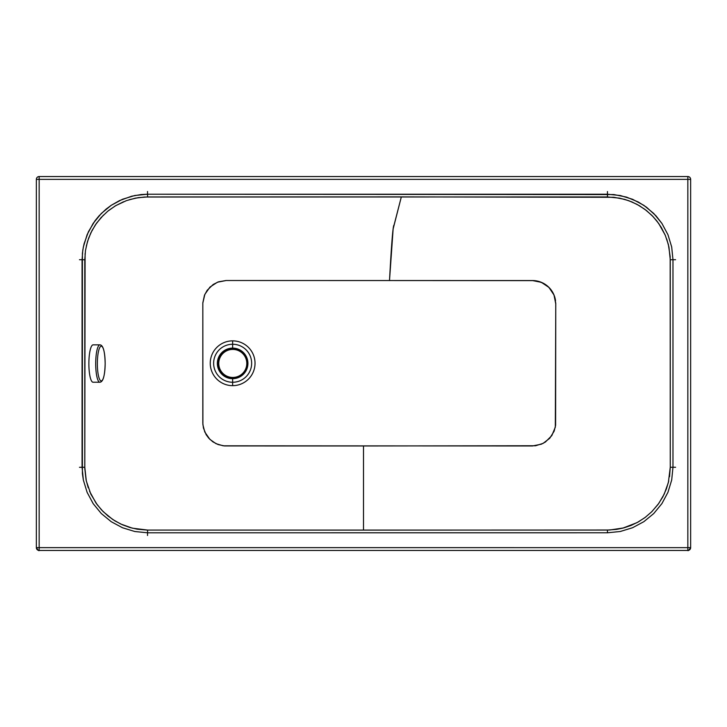 <?xml version="1.0" encoding="UTF-8"?>
<svg xmlns="http://www.w3.org/2000/svg" width="727" height="727" viewBox="0 0 727 727"><rect width="100%" height="100%" fill="white"/><g stroke="black" fill="none" stroke-linecap="round" stroke-linejoin="round"><path stroke-width="1.09" d="M217.736 363.4A14.903 14.903 -28.6 0 0 232.64 378.304A14.903 14.903 -28.6 0 0 247.543 363.4A14.903 14.903 -28.6 0 0 232.64 348.497A14.903 14.903 -28.6 0 0 217.736 363.4M247.925 363.4A15.285 15.285 -28.6 0 0 232.64 348.115A15.285 15.285 -28.6 0 0 217.355 363.4A15.285 15.285 -28.6 0 0 232.64 378.685A15.285 15.285 -28.6 0 0 247.925 363.4M232.785 349.414A14.022 14.022 -28.6 0 0 218.763 363.436A14.022 14.022 -28.6 0 0 232.785 377.458A14.022 14.022 -28.6 0 0 246.798 363.436A14.022 14.022 -28.6 0 0 232.785 349.414M99.926 344.852L93.101 344.843A18.693 4.198 -89.9 0 1 93.101 344.843L93.101 344.843A18.693 4.198 -89.9 0 0 88.876 363.527A18.693 4.198 -89.9 0 0 93.038 382.229L99.872 382.238A18.693 4.198 -89.9 0 1 95.7 363.545A18.693 4.198 -89.9 0 1 99.926 344.852L99.926 344.852A18.693 4.198 -89.9 0 1 100.026 344.852C103.189 345.216 104.906 351.45 105.161 363.545A17.375 3.899 -89.9 0 1 101.235 380.921A17.375 3.899 -89.9 0 1 97.354 363.545A17.375 3.899 -89.9 0 1 101.28 346.179A17.375 3.899 -89.9 0 1 105.161 363.545C104.87 375.641 103.143 381.866 99.962 382.238A18.693 4.198 -89.9 0 1 99.872 382.238M232.64 385.655A22.392 22.392 180 0 0 255.032 363.264A22.392 22.392 180 0 0 232.64 340.863L232.64 344.253A19.011 19.011 -0 0 1 251.651 363.255A19.011 19.011 -0 0 1 232.64 382.266L232.64 385.655A22.392 22.392 -0 0 1 210.248 363.264A22.392 22.392 -0 0 1 232.64 340.863A22.392 22.392 -0 0 1 255.032 363.264A22.392 22.392 -0 0 1 232.64 385.655L232.64 382.266A19.011 19.011 -0 0 1 213.629 363.255A19.011 19.011 -0 0 1 232.64 344.253L232.64 348.115L232.64 344.253A19.011 19.011 -0 0 1 251.651 363.255A19.011 19.011 -0 0 1 232.64 382.266L232.64 378.685L232.64 382.266A19.011 19.011 -0 0 1 213.629 363.255A19.011 19.011 -0 0 1 232.64 344.253L232.64 340.863A22.392 22.392 180 0 0 210.248 363.264A22.392 22.392 180 0 0 232.64 385.655M645.658 517.079L638.497 521.832L631.091 525.43L623.711 527.911L609.68 530.019L363.5 530.11L363.5 445.978L535.59 445.751L543.096 443.379L549.739 438.272L554.138 431.193L555.61 425.313L555.764 303.277L554.265 295.662L551.657 290.673L548.031 286.538L543.414 283.303L537.671 281.149L534.245 280.622L389.499 280.549L393.134 228.932L401.331 196.899L613.897 197.29L624.611 199.352L631.999 201.961L639.387 205.696L646.503 210.585L653.046 216.591L658.735 223.525L665.187 235.057L668.377 244.526L670.176 256.658L670.258 467.543L669.531 476.73M666.732 239.047L668.94 247.026L670.258 259.748L672.975 259.748L672.975 467.27L671.693 480.02L667.949 492.315L661.915 503.593L653.755 513.535L643.877 521.659L632.563 527.738L620.285 531.492L607.463 532.791L147.581 532.8L134.831 531.519L122.536 527.766L111.258 521.722L101.317 513.562L93.192 503.684L87.122 492.361L83.369 480.093L82.405 473.713L82.405 253.305L83.369 246.926L87.122 234.648L93.192 223.334L101.317 213.447L111.258 205.287L122.527 199.253L134.822 195.499L147.572 194.209L607.463 194.218L620.285 195.518L632.563 199.28L643.877 205.35L653.755 213.474L661.915 223.425L667.949 234.694L671.693 246.989L672.975 259.748L671.693 246.989L667.949 234.694L661.915 223.425L655.972 215.801L646.503 207.204L638.342 202.024L626.538 197.108L613.906 194.554L147.572 194.209L147.581 196.944L401.331 196.899L394.043 225.125C392.898 224.734 391.28 248.18 389.499 280.549L226.206 280.504L217.464 282.212L209.967 287.065L204.841 294.371L202.824 303.059L202.897 424.722L204.769 431.983L209.894 439.381L216.019 443.67L223.189 445.815L532.409 445.978L541.342 444.197L545.386 442.034L551.829 435.591L555.319 427.167L555.773 303.913A23.364 23.364 180 0 0 555.764 303.459A23.364 23.364 180 0 1 555.773 303.913L553.992 294.971L548.921 287.392L541.342 282.321L532.4 280.549L226.07 280.504L218.418 281.849L213.175 284.484L207.186 290.291L204.46 295.271L202.824 302.859L202.815 423.241L203.451 428.049L206.15 434.664L208.704 438.136L212.884 441.843L218.064 444.542L224.461 445.951L363.5 445.978L363.5 530.11L147.018 530.065L137.294 529.201L129.906 527.511L122.4 524.776L115.002 520.932L107.969 515.961L101.553 509.954L96.028 503.084L89.603 491.343M668.731 480.956L666.386 488.935L662.833 496.85L658.089 504.374L651.556 511.944M690.65 547.64L690.65 179.36A2.808 2.808 180 0 0 687.842 176.552L39.158 176.561L687.842 176.552A2.808 2.808 -0 0 1 690.65 179.36L690.65 179.369A2.808 2.808 180 0 0 687.842 176.561L39.158 176.561L687.842 176.561A2.808 2.808 -0 0 1 690.65 179.369L39.158 179.369L39.158 547.649L687.842 547.649L687.842 176.561L687.842 179.369L690.65 179.369L690.65 547.64L687.842 547.649L690.65 547.64A2.808 2.808 180 0 1 687.842 550.448L687.842 547.649L687.842 550.448C688.006 551.157 688.932 550.221 690.65 547.64M36.35 179.36L36.35 547.64L39.158 547.649L39.158 179.369L687.842 179.369L687.842 547.649L36.35 547.64A2.808 2.808 180 0 0 39.158 550.448L687.842 550.448L39.158 550.448A2.808 2.808 -0 0 1 36.35 547.64L36.35 179.369A2.808 2.808 -0 0 1 39.158 176.561A2.808 2.808 180 0 0 36.35 179.36A2.808 2.808 -0 0 1 39.158 176.552L39.158 179.369L39.158 176.561A2.808 2.808 180 0 0 36.35 179.369L39.158 179.369L36.35 179.36M555.546 300.714A23.364 23.364 180 0 0 532.4 280.54A23.364 23.364 180 0 1 555.546 300.714M88.249 487.79L86.086 479.92L84.795 468.488L85.095 253.559M86.295 246.126L88.594 238.256L92.047 230.468L96.646 223.044L103.552 215.001M108.796 210.376L115.902 205.55L126.453 200.625L135.358 198.162L144.482 197.026L607.454 196.944L607.463 194.218L607.454 196.944L619.749 198.171L628.664 200.652L637.07 204.387L644.904 209.358L651.865 215.365L656.972 221.153L661.325 227.506L665.469 235.73M129.233 199.707L138.185 197.662L147.581 196.944L147.572 194.209L141.138 194.545L131.696 196.208L119.591 200.561L111.258 205.287L106.078 209.131L99.108 215.765L95.046 220.708L88.421 231.731L84.087 243.772L82.805 250.106L82.069 259.757L84.786 259.757L85.477 250.506L87.522 241.455L90.839 232.876L95.41 224.825L101.089 217.564L107.778 211.203L115.339 205.877L123.563 201.742M687.842 550.448L39.158 550.448L39.158 547.649L39.158 550.448C39.004 551.157 38.068 550.221 36.35 547.64M672.975 259.748L670.258 259.748L670.258 467.261L672.975 467.27L672.975 259.748M84.786 259.757L82.069 259.757L82.069 467.261L84.786 467.252L84.786 259.757M672.975 467.27L670.258 467.261L668.377 482.483L664.214 494.096L658.816 503.366L651.865 511.644L644.904 517.651L637.07 522.622L622.775 528.147L616.705 529.365L607.454 530.065L607.463 532.791L620.285 531.492L632.563 527.738L643.877 521.659L653.755 513.535L661.915 503.593L667.949 492.315L671.693 480.02L672.975 467.27M82.069 467.261L83.369 480.093L87.122 492.361L93.192 503.684L101.317 513.562L111.258 521.722L122.536 527.766L134.831 531.519L147.581 532.8L147.59 530.065L132.369 528.175L120.755 524.022L112.749 519.496L103.207 511.672L97.191 504.711L90.839 494.133L86.331 481.074L84.786 467.252L82.069 467.261M607.463 532.791L607.454 530.065L147.59 530.065L147.581 532.8L607.463 532.791M675.592 259.712L671.066 259.748M675.592 467.261L672.975 467.234M607.463 191.546L607.436 194.218M147.526 191.51L147.572 195.599M147.526 535.499L147.581 530.937M79.47 259.712L83.987 259.748M79.47 467.297L83.987 467.252"/></g></svg>
